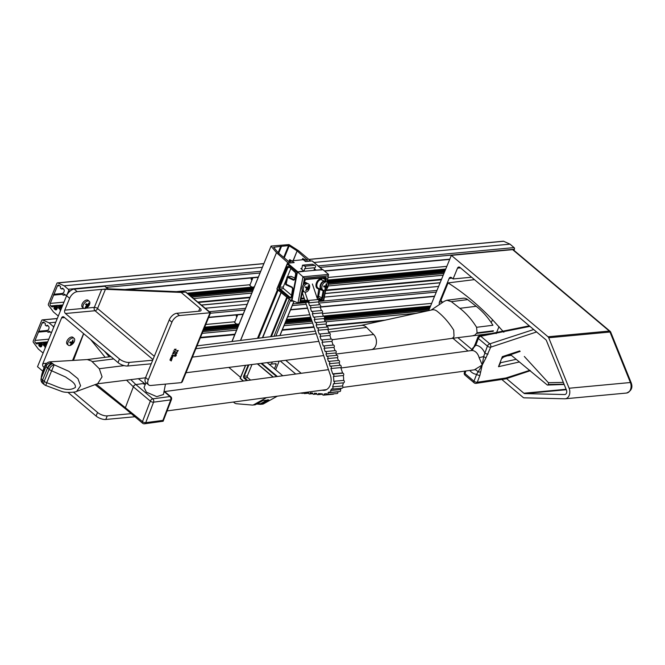 <?xml version="1.0" encoding="UTF-8"?>
<svg xmlns="http://www.w3.org/2000/svg" width="665" height="665" viewBox="0 0 665 665"><rect width="100%" height="100%" fill="white"/><g stroke="black" fill="none" stroke-linecap="round" stroke-linejoin="round"><path stroke-width="1" d="M278.71 253.174L281.536 246.283L273.623 247.289L278.203 252.75L280.921 246.141M278.136 252.683L280.73 246.358M283.714 257.388L288.535 245.626L281.536 246.283M288.535 245.626L289.209 245.826L284.279 257.845M293.115 260.638L297.114 250.896L289.209 245.826M297.114 250.896L293.257 260.63M307.471 260.09L297.213 250.971M307.621 259.732L306.183 260.215L302.683 258.494L302.151 259.791M302.725 259.741L302.683 258.494M302.949 259.192L302.932 259.724M304.869 261.004L303.082 259.358M304.911 260.896A1.172 0.482 22.3 0 0 306.465 261.445L310.439 260.73L298.519 250.688L289.009 244.587L271.071 246.075L232.068 341.494M240.489 340.447L276.49 252.667L271.129 246.258M276.49 252.667L240.605 340.43M288.336 263.141L276.565 252.742M288.485 262.783L293.199 262.683A1.172 0.482 22.3 0 0 293.539 262.509A1.172 0.482 22.3 0 0 293.265 261.985L290.04 259.741L289.566 259.716L289.865 260.497L290.954 261.561L288.61 261.511L278.203 252.75M240.539 377.354L228.885 367.396M289.865 260.497L289.333 261.786M452.873 338.269L468.01 351.012M502.058 379.682L523.156 397.446A2.436 1.754 -95.3 0 0 524.078 397.828L564.785 398.792A7.315 5.254 -95.3 0 0 565.233 398.776A7.315 5.254 -95.3 0 0 569.115 388.244L548.716 337.754A2.436 1.754 -95.3 0 0 548.043 336.781L451.352 255.36L428.684 310.622M566.289 389.723L524.801 393.597L564.652 394.545A3.059 2.195 -95.3 0 0 564.834 394.536A3.059 2.195 -95.3 0 0 566.455 390.131L546.489 340.713A2.436 1.754 84.7 0 0 545.815 339.732L459.897 267.388A2.436 1.754 84.7 0 0 458.825 267.022A2.436 1.754 84.7 0 0 457.512 268.145L453.081 278.951L451.535 277.654A2.436 1.754 -95.3 0 0 450.471 277.288A2.436 1.754 -95.3 0 0 449.149 278.411L439.457 302.068A2.436 1.754 -95.3 0 0 439.523 304.562M524.801 393.597A2.436 1.754 84.7 0 1 523.879 393.223L566.115 389.274M457.869 337.645L471.951 349.499M506.589 378.668L523.879 393.223M451.352 255.36L512.632 249.633L513.555 249.998L610.046 331.245A2.436 1.372 -49.9 0 0 609.315 331.054L512.632 249.633M453.081 278.951L471.576 277.222M565.233 398.776L626.505 393.048A7.315 5.254 -95.3 0 0 630.395 382.516A2.436 0.648 158 0 1 631.135 382.683L610.736 332.192A2.436 0.648 158 0 0 609.996 332.026L548.716 337.754M171.146 360.613L171.711 359.64L171.254 360.962L169.908 359.989L171.213 360.663L171.537 359.657M171.462 359.158L171.861 358.061L172.21 358.726L171.454 359.399L170.78 358.56L170.215 359.541L170.73 358.086L171.096 358.817M171.454 359.399L170.764 358.601M171.711 357.878L171.055 357.196L171.645 357.828L171.055 357.196L172.218 356.423L172.892 357.08L171.711 357.878L171.113 357.246L172.285 356.482L172.892 357.08M174.521 356.374L174.529 355.509L175.884 354.312L176.308 355.343L175.585 356.274L176.142 355.343L175.801 354.503L174.521 356.374L174.471 355.459L175.111 354.578L176.233 354.387M175.585 356.274L176.084 355.293L175.735 354.453M175.859 352.384L177.231 352.999L175.136 354.129L175.884 353.581L175.942 352.184L177.231 352.999M175.136 354.129L176.208 352.6M148.652 384.894L145.959 382.633A7.315 4.115 -49.9 0 1 145.61 377.512L148.295 379.773A7.315 4.115 130.1 0 0 148.652 384.894A7.315 4.115 130.1 0 0 150.83 385.476L181.395 382.616L210.074 312.691L185.535 292.026L108.096 288.826M179.508 315.551A7.315 4.115 130.1 0 0 171.919 322.193L169.226 319.923A7.315 4.115 -49.9 0 1 176.823 313.281L179.508 315.551L210.597 312.716L185.693 292.018L181.146 292.434L105.436 289.308L97.556 308.527L154.305 356.307M148.295 379.773L171.919 322.193M176.491 350.837L178.253 350.497L177.281 351.802L177.272 350.763L176.566 350.654L178.253 350.497M177.281 351.802L177.181 350.771M174.33 349.516L176.092 349.175L175.119 350.48L175.103 349.441L174.405 349.333L176.092 349.175M175.119 350.48L175.02 349.449M173.474 350.829L175.153 351.561M174.313 353.497L172.551 353.838L174.454 352.317L173.066 352.392L174.828 352.051L172.991 353.622L174.313 353.497L173.075 353.556M172.551 353.838L174.305 352.334M171.886 355.576L172.094 356.058L172.775 355.085L173.532 355.21L173.249 356.108L173.282 355.409M173.075 356.124L172.958 355.359L172.077 356.299L171.711 355.584L172.019 356.24L171.711 355.584L172.451 354.911L172.094 356.058M198.677 311.237L199.907 308.236L181.146 292.434M127.713 365.999A7.315 3.001 -157.7 0 1 118.021 362.583L119.492 358.992A7.315 3.001 22.3 0 0 129.185 362.408L127.713 365.999L151.229 363.805M44.081 367.429L43.541 366.972A2.436 1.754 84.7 0 1 42.843 363.622L61.612 317.853A2.436 1.754 84.7 0 1 62.926 316.723A2.436 1.754 84.7 0 1 63.998 317.097L118.021 362.583M97.564 412.458A7.315 3.001 22.3 0 0 107.248 415.883L105.777 419.474A7.315 3.001 -157.7 0 1 96.084 416.049L97.564 412.458L73.449 392.159M107.248 415.883L131.213 413.638M129.185 362.408L152.701 360.214M119.492 358.992L65.469 313.506A2.436 1.754 84.7 0 1 64.771 310.148L69.626 298.311L66.608 295.767L37.506 366.723L42.726 371.12M66.608 295.767A7.315 4.115 -49.9 0 1 74.206 289.125L104.771 286.266L108.304 288.826M74.206 289.125L77.223 291.669L107.788 288.818L104.771 286.266M105.777 419.474L134.904 416.747M67.971 392.375L96.084 416.049M199.907 308.236A4.871 1.995 -157.7 0 1 201.046 310.405A4.871 1.995 -157.7 0 1 199.616 311.154L176.823 313.281M86.134 308.153L94.33 307.388L101.712 289.383L105.436 289.308M169.226 319.923L145.61 377.512M77.223 291.669A7.315 4.115 130.1 0 0 69.626 298.311M181.395 382.616L182.293 381.801L210.597 312.716M178.004 350.696L177.447 350.746L177.356 351.619L178.004 350.696M177.289 351.112L177.356 351.619L177.921 350.704M177.231 351.053L177.297 351.569M176.898 353.04L176.4 352.733L176.1 353.464L176.898 353.04M176.142 353.356L176.823 352.999M175.801 354.503L176.084 355.293M175.843 349.374L175.277 349.433L175.194 350.297L175.843 349.374M175.128 349.79L175.194 350.297L175.751 349.383M175.061 349.74L175.128 350.247M173.199 352.259L174.887 352.101M171.944 355.625L172.16 356.108L172.775 355.085M172.833 355.135L173.59 355.268M172.077 356.299L171.778 355.634L172.509 354.96M172.21 356.664L171.395 357.654L172.709 357.105L172.144 356.615M171.287 357.238L171.72 357.637L172.651 357.055M171.221 357.188L171.329 357.604M171.163 358.876L171.986 358.684M172.21 358.726L171.786 358.244M170.215 359.541L170.789 358.136M170.107 359.873L171.213 360.663M301.893 268.411L300.813 268.519L304.113 271.295L296.947 272.185L287.338 264.088L276.981 289.076M322.284 269.815L316.141 270.173L314.329 268.652M291.918 260.846L303.307 259.683L305.501 261.536L312.076 260.921L322.367 269.591M297.887 271.877L287.588 263.207L287.338 264.088L287.588 263.207L294.154 262.592L291.96 260.747M291.395 295.177L283.631 288.635A1.222 0.873 84.7 0 1 283.282 286.956L286.773 278.452M287.479 276.723L290.755 268.743M294.703 277.978L291.22 276.416L287.721 276.74L293.672 279.4A1.222 0.873 -95.3 0 0 294.005 279.458L294.745 278.859A1.829 1.313 84.7 0 1 293.132 280.023L287.189 277.13M285.85 284.063L291.802 286.947A1.829 1.313 84.7 0 1 292.101 287.139A1.829 1.313 84.7 0 1 292.741 289.25L291.278 296.856A1.829 1.313 84.7 0 1 289.375 297.829L279.5 289.516A1.829 1.313 84.7 0 1 278.976 286.997L287.056 267.305A1.829 1.313 84.7 0 1 288.843 266.74L295.027 271.943A1.829 1.313 84.7 0 1 295.667 274.055L294.745 278.859M274.429 368.743L276.116 364.644A1.222 0.682 -49.9 0 0 276.058 363.788A1.222 0.682 -49.9 0 0 275.692 363.688L271.47 364.088L272.334 361.976L271.47 364.088L269.159 364.304M275.643 369.757L279.184 361.128M295.734 374.038L280.239 360.995M267.172 362.625L282.783 375.775M251.993 364.511L247.305 375.941A1.222 0.873 -95.3 0 0 247.654 377.612L250.58 380.081M243.348 381.045L240.314 378.294L243.54 381.02M303.772 271.004L297.463 271.918L304.487 278.095L303.14 285.127M326.931 282.118L328.518 274.404L322.791 269.549L305.06 271.212M309.067 302.093L298.336 303.099L291.985 300.381L297.463 271.918M314.121 269.791L315.185 270.264M303.024 276.607L297.937 303.041L299.857 302.193L309.034 301.328M318.892 300.405L323.498 299.982L323.265 300.671L325.409 290.048M327.222 282.293L328.518 274.404L303.24 276.765M304.961 292.126L307.837 300.58A1.222 0.873 84.7 0 1 308.602 302.833L318.46 301.91L319.416 304.711M317.695 299.657A1.222 0.873 84.7 0 1 318.46 301.91M304.977 268.635L314.836 267.712A1.222 0.873 84.7 0 0 314.711 265.285L304.853 266.208A1.222 0.873 84.7 0 1 304.653 268.585L304.238 270.838M308.602 302.833L309.574 305.692A1.222 0.873 84.7 0 1 310.339 307.945L320.197 307.022L321.403 310.555M319.433 304.769A1.222 0.873 84.7 0 1 320.197 307.022M310.339 307.945L311.561 311.536A1.222 0.873 84.7 0 1 312.326 313.789L322.184 312.866L323.331 316.241M321.419 310.622A1.222 0.873 84.7 0 1 322.184 312.866M312.326 313.789L313.489 317.222A1.222 0.873 84.7 0 1 314.254 319.474L324.113 318.552L325.185 321.694M323.348 316.299A1.222 0.873 84.7 0 1 324.113 318.552M314.254 319.474L315.343 322.675A1.222 0.873 84.7 0 1 316.108 324.927L325.966 324.005L326.997 327.022M325.202 321.752A1.222 0.873 84.7 0 1 325.966 324.005M316.108 324.927L317.155 328.011A1.222 0.873 84.7 0 1 317.92 330.256L327.779 329.341L329.059 333.115M327.014 327.089A1.222 0.873 84.7 0 1 327.779 329.341M317.92 330.256L319.217 334.096A1.222 0.873 84.7 0 1 319.981 336.349L329.848 335.426L331.079 339.042M329.084 333.173A1.222 0.873 84.7 0 1 329.848 335.426M319.981 336.349L321.237 340.031A1.222 0.873 84.7 0 1 322.001 342.276L331.86 341.353L333.115 345.052M331.095 339.108A1.222 0.873 84.7 0 1 331.86 341.353M322.001 342.276L323.273 346.033A1.222 0.873 84.7 0 1 324.038 348.285L333.905 347.363L335.019 350.654M333.14 345.11A1.222 0.873 84.7 0 1 333.905 347.363M324.038 348.285L325.177 351.635A1.222 0.873 84.7 0 1 325.941 353.888L335.808 352.965L336.615 355.343M335.044 350.713A1.222 0.873 84.7 0 1 335.808 352.965M325.941 353.888L326.773 356.324A1.222 0.873 84.7 0 1 327.537 358.576L337.396 357.654L338.36 360.48M336.631 355.401A1.222 0.873 84.7 0 1 337.396 357.654M327.537 358.576L328.518 361.461A1.222 0.873 84.7 0 1 329.283 363.713L339.142 362.791L339.99 365.293M338.377 360.538A1.222 0.873 84.7 0 1 339.142 362.791M329.283 363.713L330.148 366.274A1.222 0.873 84.7 0 1 330.912 368.526L340.779 367.604L342.591 372.94A14.622 10.499 -95.3 0 1 342.675 373.181M340.015 365.351A1.222 0.873 84.7 0 1 340.779 367.604M330.912 368.526L332.733 373.863A14.622 10.499 -95.3 0 1 332.824 374.146A1.222 0.873 84.7 0 1 333.414 376.473A14.622 10.499 -95.3 0 1 333.78 380.272A14.622 10.499 -95.3 0 1 333.755 381.328A1.222 0.873 84.7 0 1 333.481 383.705A14.622 10.499 -95.3 0 1 332.608 386.872A1.222 0.873 84.7 0 1 331.677 388.842A14.622 10.499 -95.3 0 1 330.563 390.488A1.222 0.873 84.7 0 1 329.2 391.901A14.622 10.499 -95.3 0 1 327.986 392.799A1.222 0.873 84.7 0 1 326.357 393.564A14.622 10.499 -95.3 0 1 324.595 393.938L326.424 393.771M342.683 373.223A1.222 0.873 84.7 0 1 343.281 375.55L333.414 376.473M333.755 381.328L343.614 380.405A1.222 0.873 84.7 0 1 343.63 382.816L333.764 383.738M332.608 386.872L342.467 385.949A1.222 0.873 84.7 0 1 342.151 388.177L332.284 389.1M327.986 392.799L337.845 391.876A1.222 0.873 84.7 0 1 337.163 393.522L327.296 394.436M330.563 390.488L340.422 389.565A1.222 0.873 84.7 0 1 339.882 391.527L330.023 392.45M324.595 393.938A14.622 10.499 -95.3 0 1 324.129 393.971A1.222 0.873 84.7 0 1 322.367 393.871L318.469 393.539A1.222 0.873 84.7 0 1 316.715 393.397L314.412 393.198A1.222 0.873 84.7 0 1 312.658 393.048L310.272 392.849A1.222 0.873 84.7 0 1 308.518 392.699L305.418 392.441A1.222 0.873 84.7 0 1 303.697 392.649M305.617 302.417L330.355 375.243A10.964 7.872 84.7 0 1 331.145 380.048A10.964 7.872 84.7 0 1 324.254 390.305A10.964 7.872 84.7 0 1 323.248 390.305L322.001 390.197M343.614 380.405A14.622 10.499 -95.3 0 0 343.639 379.349A14.622 10.499 -95.3 0 0 343.281 375.55M233.482 402.034A7.315 5.254 -95.3 0 0 236.632 403.746L252.235 405.068A4.871 3.5 -95.3 0 0 252.683 405.06A4.871 3.5 -95.3 0 0 253.714 404.744L266.549 397.612M253.714 404.744L255.693 404.553L262.949 400.521L268.86 399.973L261.603 404.004A4.871 3.5 84.7 0 1 260.572 404.328L262.55 404.137A4.871 3.5 -95.3 0 0 263.573 403.821L277.355 396.165M317.679 299.599L312.375 283.98M342.467 385.949A14.622 10.499 -95.3 0 0 343.331 382.849M340.422 389.565A14.622 10.499 -95.3 0 0 341.344 388.252M314.013 270.372L314.495 267.746M304.853 266.208L302.517 265.169L312.375 264.246L314.711 265.285M302.517 265.169L301.727 269.283M302.317 292.716L304.944 300.439M302.675 392.782A1.222 0.873 84.7 0 1 301.295 392.965M333.805 393.83A1.222 0.873 84.7 0 1 333.223 394.237L323.365 395.16M252.683 405.06L254.662 404.877A4.871 3.5 -95.3 0 0 255.693 404.553L262.949 400.554L262.791 400.139M267.854 399.665L268.602 400.022L262.949 400.554M251.802 287.18L250.24 285.859A9.135 5.137 -49.9 0 1 249.791 285.393L251.902 287.164M252.908 277.804L249.791 285.393M236.615 324.196L235.053 322.882A9.135 5.137 -49.9 0 1 234.612 322.417L236.715 324.188M237.721 314.828L234.612 322.417M85.103 307.463L88.487 306.149L88.013 305.601L89.168 303.29L88.827 302.932L87.822 304.653L86.192 303.772L85.602 304.429L86.683 305.484L85.103 307.463M89.401 301.42A4.48 2.519 -49.9 0 1 89.783 303.631C89.301 305.609 88.004 307.155 85.876 308.269A4.48 2.519 -49.9 0 1 83.516 308.178A4.48 2.519 -49.9 0 1 83.416 308.078A4.48 2.519 -49.9 0 1 84.563 303.024A4.48 2.519 -49.9 0 1 89.293 301.32A4.48 2.519 -49.9 0 1 89.401 301.42M82.477 307.297A4.48 2.519 -49.9 0 1 82.36 307.205A4.48 2.519 -49.9 0 1 82.252 307.105A4.48 2.519 -49.9 0 1 83.408 302.051A4.48 2.519 -49.9 0 1 88.137 300.347A4.48 2.519 -49.9 0 1 88.246 300.447M87.431 306.257L86.658 305.601M88.487 306.149L86.774 304.703L86.359 305.16M88.013 305.601L86.774 304.703M87.273 304.828L86.118 303.863M73.034 339.84L71.712 342.192L70.091 341.935L69.742 342.675L71.487 343.373L70.407 344.778L73.632 342.675L73.981 341.935L72.975 342.192L72.842 341.744L73.034 339.84M69.443 345.567A4.48 2.519 -49.9 0 1 68.337 345.202A4.48 2.519 -49.9 0 1 68.711 340.937A4.48 2.519 -49.9 0 1 73.009 337.97A4.48 2.519 -49.9 0 1 74.114 338.335A4.48 2.519 -49.9 0 1 74.596 340.646C74.123 342.625 72.817 344.171 70.698 345.285A4.48 2.519 -49.9 0 1 69.443 345.567M68.337 345.202L67.182 344.229A4.48 2.519 -49.9 0 1 67.556 339.965A4.48 2.519 -49.9 0 1 71.853 336.997A4.48 2.519 -49.9 0 1 72.959 337.363L74.114 338.335M71.363 342.932L70.207 341.96M72.078 343.373L70.465 342.018M72.626 342.932L71.729 342.176M73.632 342.675L73.05 342.184M72.975 342.192L72.302 341.627M72.842 341.744L72.394 341.369M57.556 315.418A1.172 0.84 -95.3 0 0 58.695 315.052L60.357 311.004L60.025 309.391L58.819 308.385A0.582 0.424 84.7 0 1 58.653 307.579L58.711 306.216L57.78 305.426A0.582 0.424 -95.3 0 0 57.207 305.609L57.148 305.734A0.582 0.424 -95.3 0 0 57.315 306.54L57.414 306.623A0.582 0.424 84.7 0 1 57.581 307.421L56.916 309.042A1.829 1.313 84.7 0 1 55.927 309.898A1.829 1.313 84.7 0 1 55.12 309.616L54.206 308.851A0.582 0.424 84.7 0 1 54.04 308.045L54.139 307.795A0.582 0.424 -95.3 0 0 53.973 306.989L53.175 306.316A0.582 0.424 -95.3 0 0 52.602 306.499L52.502 306.748A0.582 0.424 84.7 0 1 51.928 306.922L50.756 305.942A1.829 1.313 84.7 0 1 50.232 303.415L57.398 285.942A1.829 1.313 84.7 0 1 58.387 285.094A1.829 1.313 84.7 0 1 59.185 285.376L60.357 286.357A0.582 0.424 84.7 0 1 60.532 287.164L60.424 287.413A0.582 0.424 -95.3 0 0 60.598 288.219L61.396 288.893A0.582 0.424 -95.3 0 0 61.97 288.71L62.069 288.46A0.582 0.424 84.7 0 1 62.643 288.278L63.557 289.051A1.829 1.313 84.7 0 1 64.081 291.569L63.416 293.19A0.582 0.424 84.7 0 1 62.843 293.373L62.751 293.298A0.582 0.424 -95.3 0 0 62.178 293.481L62.128 293.614A0.582 0.424 -95.3 0 0 62.294 294.42L63.225 295.202L64.031 294.462A0.582 0.424 84.7 0 1 64.605 294.279L65.802 295.293L66.949 294.928L68.611 290.879A1.172 0.84 -95.3 0 0 68.279 289.275L64.181 285.825L57.83 282.933A1.172 0.84 -95.3 0 0 56.874 283.415L48.429 303.996A1.172 0.84 -95.3 0 0 48.603 305.426L53.458 311.968L57.556 315.418M513.962 250.339L514.419 249.217A1.172 0.84 -95.3 0 0 514.087 247.604L509.997 244.155L503.646 241.262A1.172 0.84 -95.3 0 0 503.314 241.204L308.843 259.383M509.997 244.155L314.038 262.476M262.367 267.305L64.181 285.825M449.798 259.151L324.362 270.871M258.369 277.039L124.929 289.508M449.69 259.416L324.636 271.104M258.261 277.305L126.84 289.591M66.866 295.194L65.802 295.293M65.311 294.886L63.798 295.027M65.453 294.994L63.225 295.202M62.178 293.489L53.99 294.254M62.086 293.731L53.624 294.529M62.194 294.312L53.641 295.11M445.309 270.081L327.446 281.096M253.889 287.97L188.478 294.088M62.468 305.858L58.711 306.216M444.96 270.929L327.288 281.935M253.54 288.826L189.359 294.819M62.119 306.715L58.886 307.014M443.904 273.515L328.236 284.329M252.476 291.411L192.01 297.056M61.055 309.3L60.025 309.391M443.206 275.227L328.136 285.975M251.777 293.115L193.764 298.535M42.369 352.433A1.172 0.84 -95.3 0 0 43.516 352.068L45.178 348.028L44.838 346.415L43.641 345.401A0.582 0.424 84.7 0 1 43.466 344.595L43.533 343.231L42.593 342.442A0.582 0.424 -95.3 0 0 42.02 342.625L41.97 342.758A0.582 0.424 -95.3 0 0 42.136 343.564L42.227 343.639A0.582 0.424 84.7 0 1 42.394 344.445L41.729 346.066A1.829 1.313 84.7 0 1 40.74 346.914A1.829 1.313 84.7 0 1 39.942 346.631L39.027 345.867A0.582 0.424 84.7 0 1 38.861 345.06L38.961 344.811A0.582 0.424 -95.3 0 0 38.794 344.013L37.988 343.331A0.582 0.424 -95.3 0 0 37.415 343.514L37.315 343.763A0.582 0.424 84.7 0 1 36.741 343.946L35.569 342.957A1.829 1.313 84.7 0 1 35.045 340.438L42.211 322.966A1.829 1.313 84.7 0 1 43.2 322.118A1.829 1.313 84.7 0 1 44.006 322.392L45.178 323.381A0.582 0.424 84.7 0 1 45.345 324.188L45.245 324.429A0.582 0.424 -95.3 0 0 45.411 325.235L46.218 325.908A0.582 0.424 -95.3 0 0 46.783 325.725L46.891 325.484A0.582 0.424 84.7 0 1 47.456 325.301L48.37 326.066A1.829 1.313 84.7 0 1 48.894 328.593L48.229 330.214A0.582 0.424 84.7 0 1 47.664 330.397L47.564 330.314A0.582 0.424 -95.3 0 0 46.999 330.497L46.941 330.63A0.582 0.424 -95.3 0 0 47.107 331.436L48.046 332.226L48.844 331.486A0.582 0.424 84.7 0 1 49.418 331.303L50.623 332.317L51.77 331.951L53.424 327.903A1.172 0.84 -95.3 0 0 53.092 326.291L49.002 322.841L42.651 319.948A1.172 0.84 -95.3 0 0 41.687 320.43L33.25 341.012A1.172 0.84 -95.3 0 0 33.425 342.45L38.279 348.984L42.369 352.433M438.609 286.432L324.37 297.105M247.181 304.321L205.286 308.236M55.76 322.209L49.002 322.841M434.611 296.166L320.405 306.839M307.529 308.045L290.63 309.624M243.191 314.063L208.76 317.28M434.503 296.432L320.231 307.114M307.612 308.294L290.522 309.89M243.074 314.329L208.644 317.546M51.662 332.217L50.623 332.317M50.133 331.901L48.62 332.043M50.274 332.018L48.046 332.226M46.991 330.505L38.803 331.27M46.907 330.754L38.445 331.544M47.016 331.328L38.454 332.126M430.13 307.097L324.528 316.972M310.987 318.236L286.141 320.555M238.702 324.994L204.271 328.211M47.282 342.882L43.533 343.231M429.781 307.953L324.587 317.787M311.262 319.025L285.792 321.411M238.353 325.842L203.922 329.059M46.932 343.738L43.699 344.038M428.717 310.538L324.695 320.256M312.076 321.436L284.736 323.996M237.297 328.427L202.867 331.644M45.877 346.315L44.838 346.415M416.573 313.315L325.916 321.785M312.617 323.032L284.038 325.7M236.599 330.131L202.16 333.348M305.759 290.771L307.272 289.391L308.494 289.765L308.917 289.001L308.219 288.377L308.834 285.875L308.377 285.534L307.754 287.38L307.23 287.637L305.858 286.715L305.426 287.471L306.798 288.394L305.759 290.771M308.668 284.038A4.48 2.893 -65.9 0 1 309.624 287.347A4.48 2.893 -65.9 0 1 308.144 290.655A4.48 2.893 -65.9 0 1 304.645 292.018A4.48 2.893 -65.9 0 1 304.279 291.802A4.48 2.893 -65.9 0 1 303.972 286.449A4.48 2.893 -65.9 0 1 308.302 283.83A4.48 2.893 -65.9 0 1 308.668 284.038M304.645 292.018L303.365 291.445A4.48 2.893 -65.9 0 1 303.007 291.237A4.48 2.893 -65.9 0 1 302.7 285.875A4.48 2.893 -65.9 0 1 307.031 283.257L308.302 283.83M307.795 289.142L306.806 288.701M308.917 289.001L307.031 288.161L306.806 288.56M308.219 288.377L306 287.388L307.031 288.161M308.211 287.729L307.604 287.455M308.834 285.875L308.352 285.659M307.23 287.637L305.725 286.964M307.272 289.391L306.74 289.159M324.969 289.275L326.598 287.122L327.571 287.089L327.812 286.258L326.64 285.767L326.831 283.756L326.249 283.706L325.576 286.183L323.93 285.908L323.689 286.74L325.534 287.538L324.969 289.275M326.266 281.935A4.48 2.893 -65.9 0 1 326.881 282.093A4.48 2.893 -65.9 0 1 328.202 285.618A4.48 2.893 -65.9 0 1 326.723 288.918A4.48 2.893 -65.9 0 1 323.83 290.439A4.48 2.893 -65.9 0 1 323.215 290.281A4.48 2.893 -65.9 0 1 322.226 285.46A4.48 2.893 -65.9 0 1 326.266 281.935M323.215 290.281L321.943 289.707A4.48 2.893 -65.9 0 1 320.946 284.886A4.48 2.893 -65.9 0 1 324.986 281.362A4.48 2.893 -65.9 0 1 325.601 281.519L326.881 282.093M327.571 287.089L325.684 286.249L324.055 286.44M326.598 287.122L324.37 286.125M326.839 286.291L325.892 285.875M326.64 285.767L326.099 285.526M325.335 287.014L323.822 286.332M325.252 289.3L324.778 289.092M326.116 287.588L325.443 287.288M146.042 382.699L144.031 387.446L146.391 392.167L156.774 396.639L163.465 394.511L165.477 384.104M342.866 387.412L473.945 369.89A9.751 6.858 -97.6 0 0 474.428 369.807L482.241 364.977L479.099 357.579A4.871 0.632 165 0 0 483.671 356.523L487.403 346.108L478.351 338.485L475.766 345.243L471.036 350.638M145.303 384.403A4.871 2.12 -159.1 0 1 142.884 383.614L135.851 384.553L152.809 398.834L169.982 396.54L163.989 391.494M482.241 364.977L479.897 375.376A2.436 1.056 -159.1 0 1 476.614 374.312L482.241 364.977L483.671 356.523L485.907 357.953L482.266 364.952A2.436 0.815 -154 0 1 482.25 364.952A2.436 1.28 -164.7 0 1 482.241 364.977M73.458 360.413L83.69 333.672M96.259 384.146L142.468 421.61L150.307 401.111L133.349 386.831L126.533 380.156M105.186 357.321L90.631 339.524M145.419 384.146L138.345 378.684M479.897 375.376L477.271 382.25L505.965 377.978L529.905 370.28M519.481 361.943L498.492 366.698L502.341 356.64L519.731 350.904M536.58 331.96L490.687 347.172L485.907 357.953M529.307 325.833L479.798 335.833A2.436 1.496 83.7 0 1 480.753 336.224L489.806 343.847L533.687 329.524M511.335 355.318L507.752 355.8M500.429 362.757L516.19 359.324M130.806 379.624L135.851 384.553A2.436 1.372 -49.9 0 0 133.349 386.831L125.51 407.329A2.436 1.372 -49.9 0 0 125.66 408.967L142.618 423.248A2.436 2.436 0 0 0 144.505 423.796L163.141 421.236L171.47 399.457A2.436 1.056 -159.1 0 1 170.739 399.881L153.565 402.175L145.726 422.674L162.9 420.38L170.739 399.881A2.436 1.712 -97.6 0 0 169.982 396.54A2.436 1.372 130.1 0 1 170.764 396.722L164.072 391.078M162.293 420.903L162.9 420.38M471.227 350.588A4.871 3.458 76.6 0 0 473.372 348.036L475.209 344.138A2.436 1.056 20.9 0 0 475.766 345.243A14.622 10.283 82.4 0 1 484.777 352.982A2.436 1.056 -159.1 0 0 488.06 354.046M474.428 369.807A4.871 3.458 -103.4 0 1 477.836 371.785A2.436 1.663 -178.5 0 0 480.662 371.677M465.924 370.962L464.935 373.564L473.987 381.186A2.436 1.056 -159.1 0 0 477.246 382.25A2.436 1.056 -159.1 0 1 477.246 382.25A2.436 1.796 85.3 0 1 475.899 383.381L505.674 378.884L530.387 370.679M489.806 343.847A2.436 1.671 78 0 1 490.687 347.172A2.436 1.056 -159.1 0 1 490.662 347.18A2.436 1.056 -159.1 0 1 487.403 346.108A2.436 1.372 -49.9 0 1 489.806 343.847M500.388 362.874A2.436 1.372 -49.9 0 0 500.562 362.866L498.492 366.698L502.341 356.64L503.122 356.648M126.441 409.15L125.303 408.31M104.363 351.078L109.284 356.806M142.884 383.614L145.485 384.204M125.411 407.246A2.436 1.438 126.1 0 0 125.668 408.975L94.987 384.561M133.249 386.739A2.436 1.297 -46.1 0 1 135.851 384.553M99.293 368.718L91.537 361.037L87.281 359.557L50.058 361.818L54.222 364.811L68.886 371.328L77.913 378.676L80.59 385.783L76.65 391.411L97.697 383.672L102.069 376.847L99.293 368.718L124.156 365.617M336.166 354.021L371.186 349.649A8.529 6.293 -97.1 0 0 371.253 349.64A8.529 6.293 -97.1 0 0 376.324 343.556A8.529 6.293 -97.1 0 0 373.655 334.503L366.556 327.413A9.751 7.19 -97.1 0 0 365.9 326.823A9.751 7.19 -97.1 0 0 361.319 325.376L327.853 329.549M431.153 310.073L444.436 301.195L446.863 300.248L451.344 301.652L459.864 308.319C466.232 313.306 471.809 319.641 476.589 327.296L477.088 332.824L474.278 335.601L451.41 338.452A4.871 3.591 -97.1 0 0 451.444 338.443A4.871 3.591 -97.1 0 0 454.012 336.199L453.73 330.148A76.467 56.4 -97.1 0 0 450.928 325.941A76.467 56.4 -97.1 0 0 436.996 311.17A9.751 7.19 -97.1 0 0 432.017 309.882L360.862 325.459M476.589 327.296L492.923 325.26A76.467 56.4 -97.1 0 0 476.19 306.282L467.67 299.616A9.551 7.049 -97.1 0 0 463.197 298.211L446.913 300.239M451.344 301.652L467.67 299.616M49.127 369.341L47.498 368.036L42.585 380.014L44.206 381.328L49.127 369.341A4.871 1.995 22.3 0 0 51.629 370.779L46.708 382.774C55.794 385.492 66.916 393.057 75.386 387.421C75.968 382.691 69.135 379.856 65.694 377.03L51.629 370.779L54.222 364.811A4.871 2.61 129.2 0 0 49.127 369.341M40.989 379.241A4.871 4.871 0 0 0 42.51 383.156A4.871 2.461 133.3 0 1 42.585 380.014A4.871 1.995 -157.7 0 1 41.28 378.069L46.193 366.091A4.871 1.995 22.3 0 0 47.498 368.036A4.871 2.76 124.3 0 1 52.336 363.323A4.871 4.539 177 0 0 46.193 366.091C46.567 360.654 41.114 373.938 41.28 378.069A4.871 4.214 -175.7 0 0 40.989 379.241L44.896 365.725C46.134 363.339 47.847 362.034 50.058 361.818M42.901 380.289A4.871 2.602 129.3 0 0 43.084 383.655L44.43 384.736A4.871 2.627 128.6 0 1 44.206 381.328A4.871 1.995 -157.7 0 0 46.708 382.774L45.744 385.476L61.729 391.427C65.245 393.023 75.926 392.317 76.65 391.411M503.846 332.217L492.491 319.699C478.609 305.168 463.804 292.908 448.085 282.908L474.428 279.624M564.169 384.47L547.353 385.06L510.745 354.827M485.076 335.21L483.846 334.404M442.674 302.409L440.92 300.389L448.085 282.908M547.353 385.06L548.542 384.669L548.376 382.699L524.328 356.473M548.376 382.699L563.33 382.392M548.542 384.669L563.238 384.195L548.617 384.486M564.045 384.154L563.238 384.195M229.583 367.313L229.334 367.911M257.505 338.327L277.48 289.599M278.145 290.156L258.436 338.211M262.426 337.712L280.954 292.525M287.288 297.862L271.403 336.59M274.005 336.266L289.117 299.4M279.865 335.534L293.93 301.245M290.439 300.514L275.875 336.033M229.25 367.836L229.467 367.321M289.574 259.782L288.81 261.636M271.195 336.615L287.139 297.737M302.691 258.552L302.184 259.791M286.756 297.413L270.647 336.681M569.115 388.244L630.395 382.516L609.996 332.026A2.436 1.754 84.7 0 0 609.315 331.054L548.043 336.781M460.471 267.87L457.512 268.145M449.149 278.411L452.109 278.136M439.457 302.068L442.15 301.81M44.322 366.905L43.541 366.972M152.975 359.541L95.028 310.738L65.469 313.506M64.771 310.148L83.807 308.369M42.843 363.622L46.725 363.256M72.552 360.472L83.582 333.581M64.572 317.579L61.612 317.853M94.33 307.388A2.436 1.754 -95.3 0 0 95.028 310.738A2.436 1.372 -49.9 0 0 97.556 308.527A2.436 0.998 22.3 0 0 94.33 307.388M291.802 286.947L292.076 287.488M291.046 276.391L287.554 276.715A0.607 0.441 -95.3 0 1 287.721 276.74L286.025 284.803L291.869 287.38M296.947 272.185L291.561 300.198A0.607 0.441 84.7 0 1 290.929 300.522L277.155 288.926M283.631 288.635L280.14 288.967L290.007 297.272A1.222 0.873 -95.3 0 0 290.538 297.463L291.278 296.632M283.282 286.956L279.79 287.288A1.222 0.873 -95.3 0 0 280.14 288.967L279.5 289.516M289.233 267.463L287.862 267.596L279.79 287.288L278.976 286.997M288.81 267.064A1.222 0.873 -95.3 0 0 287.862 267.596L287.056 267.305M294.238 279.35L293.132 280.023M290.913 297.188L289.375 297.829M294.745 278.627L295.667 274.055M295.667 273.822L295.027 271.943M295.235 272.417L288.843 266.74M289.059 267.214L288.519 267.031M291.278 296.856L292.567 289.1L292.135 287.563L286.025 284.803A0.607 0.607 0 0 1 285.676 284.138L287.014 277.205A0.607 0.607 0 0 1 287.554 276.715A0.607 0.441 -95.3 0 0 287.222 276.997M293.415 301.021L291.669 301.178A1.222 0.873 -95.3 0 1 291.137 300.996L290.929 300.522M291.561 300.198L292.001 300.322M287.363 263.415L276.848 289.059L291.669 301.178A1.222 0.873 -95.3 0 0 292.359 300.547M276.116 364.644L275.052 363.755M301.145 373.314L285.701 360.314M261.711 363.306L277.38 376.498M276.665 376.59L260.988 363.389M245.643 365.309L240.314 378.294M246.89 380.571L244.146 378.26A1.613 1.155 84.7 0 1 243.681 376.049L248.22 364.985M257.613 363.813L273.315 377.038M240.231 378.327L245.568 365.318M273.124 377.063L257.413 363.838M247.654 377.612L244.545 377.903L247.604 380.471M247.305 375.941L244.196 376.224A1.222 0.873 -95.3 0 0 244.545 377.903L244.146 378.26M248.843 364.91L244.196 376.224L243.681 376.049M316.723 296.798L317.745 296.174L318.793 288.726A5.212 3.367 -65.9 0 1 318.743 288.735A5.212 3.367 -65.9 0 1 316.075 284.13A5.212 3.367 -65.9 0 1 320.646 278.851A5.212 3.367 -65.9 0 1 320.696 278.843L322.043 278.427A1.172 0.756 -65.9 0 1 321.004 279.608A4.605 2.968 114.1 0 0 320.954 279.616A4.605 2.968 114.1 0 0 317.122 283.514A4.605 2.968 114.1 0 0 318.236 288.186L321.469 289.632A4.605 2.968 -65.9 0 1 320.347 284.961A4.605 2.968 -65.9 0 1 324.188 281.062A4.605 2.968 -65.9 0 1 324.237 281.054A1.172 0.756 114.1 0 0 325.268 279.874L325.484 278.735A1.172 0.756 114.1 0 0 325.102 277.721M305.26 283.29L304.944 282.949A4.605 2.968 -65.9 0 1 305.609 282.8A4.605 2.968 -65.9 0 1 306.656 282.957L307.28 283.373M308.818 300.871L301.669 301.544A1.779 1.147 -65.9 0 1 300.763 299.973L302.126 292.908A1.779 1.147 -65.9 0 1 303.124 291.312M322.134 289.799A4.605 2.968 -65.9 0 1 321.469 289.632L322.675 289.824M304.354 282.683L304.944 282.949A1.172 0.756 114.1 0 1 304.512 282.941L304.429 280.929A1.779 1.147 -65.9 0 1 305.983 279.134L325.426 277.313A1.779 1.147 -65.9 0 1 326.332 278.884L326.116 280.023A1.779 1.147 -65.9 0 1 325.351 281.428M320.696 278.843L320.705 278.843A0.607 0.441 -94.2 0 0 321.004 279.608L324.237 281.054A1.172 0.756 114.1 0 0 324.246 281.054A0.607 0.441 85.8 0 1 324.503 281.378M322.118 278.003L326.116 280.023M328.128 275.884L304.487 278.095M302.193 290.048L299.857 302.193M304.595 283.639A1.779 1.147 -65.9 0 1 304.188 282.184M324.046 290.447A1.779 1.147 -65.9 0 1 324.013 290.971L322.675 297.92A1.779 1.147 -65.9 0 1 321.112 299.724L318.685 299.957M323.556 277.87L326.332 278.884M319.948 288.951A1.172 0.756 -65.9 0 1 319.932 289.375L323.165 290.821A1.172 0.756 114.1 0 0 323.157 290.256M319.084 289.225L319.932 289.375L318.593 296.332L321.827 297.77L323.165 290.821L324.013 290.971M317.745 296.174L318.593 296.332A1.172 0.756 -65.9 0 1 317.571 297.513L320.804 298.959A1.172 0.756 114.1 0 0 321.827 297.77L322.675 297.92M317.255 296.748A0.607 0.441 -95.3 0 0 317.571 297.513L316.989 297.571M304.371 298.743L301.095 299.05M300.979 300.605L307.704 300.181M317.562 299.258L320.804 298.959A0.607 0.441 -95.3 0 1 321.112 299.724M300.763 299.973L301.095 300.738A1.172 0.756 114.1 0 0 301.353 300.771A0.607 0.441 -95.3 0 1 301.669 301.544M301.253 298.244L304.104 297.978M324.894 277.704A0.607 0.441 -95.3 0 0 325.426 277.313M303.531 291.519A0.607 0.457 101.3 0 1 303.381 291.519L302.292 292.833L300.804 299.765M305.443 279.516A0.607 0.441 -95.3 0 0 305.983 279.134M303.381 291.519A0.607 0.457 101.3 0 1 303.348 291.511L304.096 291.561M304.229 281.977L305.617 279.549L325.152 277.746M323.248 390.305L325.252 390.122M260.023 404.32L256.673 404.037M257.505 403.572L259.699 403.763A4.264 3.059 -95.3 0 0 260.996 403.472L261.603 404.004L263.573 403.821M259.699 403.763A0.607 0.424 94.8 0 0 260.073 404.328L260.572 404.328A4.871 3.5 84.7 0 1 260.123 404.328A0.607 0.424 94.8 0 1 260.073 404.328L256.665 404.037M332.733 373.863L342.591 372.94M260.996 403.472L266.931 400.18M254.662 404.877L255.884 404.445M441.543 279.267L325.717 290.098M250.115 297.164L197.929 302.043M503.646 241.262L308.934 259.458M263.855 263.673L57.83 282.933M514.087 247.604L318.136 265.917M260.73 271.287L68.279 289.275M514.419 249.217L319.89 267.397M260.032 272.991L106.533 287.338M70.581 290.696L68.611 290.879M64.738 294.396L64.031 294.462M63.391 293.24L62.751 293.298M63.333 293.332L62.843 293.373M62.776 288.394L62.069 288.46M63.034 288.61L61.97 288.71M59.617 285.734L57.398 285.942M446.838 266.349L328.153 277.438M250.065 284.736L176.308 291.636M63.998 302.134L50.232 303.415M445.75 269.026L327.646 280.056M251.769 287.155L187.389 293.165L254.313 286.939M57.523 305.335L50.756 305.942M52.419 306.881L51.928 306.922M57.099 305.95L53.175 306.316M57.456 306.665L53.973 306.989M57.556 307.479L54.139 307.795M57.456 307.72L54.04 308.045M57.107 308.577L54.206 308.851M56.666 309.474L55.12 309.616M445.683 269.167L327.621 280.206M254.263 287.056L187.538 293.298M62.843 304.952L57.78 305.426M444.735 271.495L327.421 282.459M253.307 289.383L189.932 295.31M61.887 307.272L58.653 307.579M444.386 272.342L327.953 283.232M252.958 290.239L190.805 296.05M61.537 308.128L58.819 308.385M385.642 320.098L326.515 325.617M313.897 326.798L282.376 329.749M234.936 334.179L200.506 337.396M440.097 282.8L325.052 293.556M248.668 300.696L201.553 305.094M57.248 318.585L42.651 319.948M436.971 290.414L318.843 301.453M305.709 302.683L292.991 303.872M245.551 308.302L209.375 311.685M54.131 326.199L53.092 326.291M436.273 292.118L318.868 303.09M306.249 304.271L292.284 305.576M244.845 310.015L210.414 313.232M49.559 331.419L48.844 331.486M48.213 330.256L47.564 330.314M48.154 330.347L47.664 330.397M47.597 325.418L46.891 325.484M47.847 325.634L46.783 325.725M44.439 322.758L42.211 322.966M431.66 303.365L322.425 313.581M309.807 314.753L287.671 316.823M234.878 321.76L205.801 324.478M48.811 339.15L35.045 340.438M430.563 306.041L323.273 316.066L430.554 306.066M310.655 317.247L286.582 319.499M236.59 324.171L204.704 327.147M47.722 341.827L35.569 342.957M37.24 343.896L36.741 343.946M41.92 342.965L37.988 343.331M42.277 343.68L38.794 344.013M42.377 344.495L38.961 344.811M42.277 344.744L38.861 345.06M41.92 345.592L39.027 345.867M41.479 346.49L39.942 346.631M430.504 306.191L323.315 316.207M310.705 317.388L286.515 319.641M239.076 324.079L204.645 327.296M47.656 341.968L42.593 342.442M429.548 308.51L324.345 318.344M311.436 319.549L285.568 321.968M238.128 326.407L203.69 329.624M46.708 344.295L43.466 344.595M429.199 309.366L324.321 319.167M311.71 320.347L285.219 322.824M237.779 327.255L203.34 330.472M46.359 345.143L43.641 345.401M464.893 371.103L464.378 372.466A2.436 1.056 20.9 0 0 464.935 373.564A2.436 1.372 130.1 0 0 465.084 375.201L474.137 382.824A2.436 1.372 -49.9 0 1 473.987 381.186L476.614 374.312A14.622 10.283 82.4 0 1 471.385 372.068A14.622 10.283 82.4 0 1 469.781 370.447M479.099 357.579A9.751 6.858 -97.6 0 0 471.36 350.563L340.912 368.003M529.938 326.374L480.753 336.224A2.436 1.372 130.1 0 0 478.351 338.485A2.436 1.056 -159.1 0 1 477.786 337.388L475.209 344.138M142.618 423.248A2.436 1.372 -49.9 0 1 142.468 421.61A2.436 1.056 20.9 0 0 145.726 422.674A2.436 1.712 -97.6 0 1 144.505 423.796M153.565 402.175A2.436 1.056 -159.1 0 1 150.307 401.111A2.436 1.372 -49.9 0 1 152.809 398.834A2.436 1.712 82.4 0 1 153.565 402.175M473.222 335.517L475.284 335.26M476.871 333.348L493.206 331.311M477.088 332.824L493.422 330.788M459.864 308.319L476.19 306.282M92.194 361.627L113.707 358.942M195.867 348.701L316.241 333.689M328.726 332.134L366.556 327.413M192.418 357.105L318.843 341.344M332.234 339.674L373.655 334.503M52.884 363.73A4.871 2.627 128.5 0 0 47.83 368.285M496.157 333.597L499.024 326.615M486.19 335.069L486.605 334.063M491.269 322.7L492.491 319.699M289.566 259.716L288.785 261.628M281.154 292.7L262.708 337.679M286.731 297.388L270.613 336.69M271.071 246.075L231.927 341.511M294.038 301.303L280.007 335.517M631.135 382.683C632.98 387.52 631.434 390.978 626.505 393.048M610.736 332.192A2.436 2.436 0 0 0 610.046 331.245M185.693 292.018L107.946 288.81M322.483 269.583L312.309 261.012M301.212 373.306L285.767 360.305M243.282 381.053L240.115 378.393L245.468 365.326M273.057 377.072L257.347 363.846M304.387 281.943L306.656 282.957M323.539 300.738L318.926 301.17M323.697 300.597L325.767 289.815M308.103 300.489L317.961 299.566M309.84 305.601L319.699 304.686M311.827 311.453L321.685 310.53M313.755 317.13L323.622 316.207M315.609 322.591L325.468 321.669M317.421 327.92L327.28 326.997M319.491 334.005L329.35 333.09M321.503 339.94L331.37 339.017M323.547 345.95L333.406 345.027M325.451 351.552L335.31 350.63M327.039 356.232L336.897 355.31M328.784 361.378L338.651 360.455M330.422 366.182L340.281 365.268M333.04 374.079L342.899 373.156M299.94 393.181L301.353 393.048M302.01 393.356L303.922 393.173M304.653 393.58L308.593 393.206M309.508 393.988L312.783 393.68M313.647 394.337L316.839 394.037M317.704 394.678L322.409 394.245M288.494 261.412L286.856 260.032M285.875 259.2L284.238 257.829M283.248 256.998L281.619 255.618M280.63 254.786L278.992 253.415M252.318 279.25L252.683 278.253M251.187 277.97L251.22 279.425L251.919 280.223M252.226 279.458L252.06 277.887M237.131 316.266L237.505 315.276M236.009 314.986L236.732 317.247M237.048 316.482L236.873 314.902M82.36 307.205L83.516 308.178M88.137 300.347L89.293 301.32M441.336 279.774L325.617 290.588M249.915 297.662L198.444 302.475M58.495 315.551L58.063 315.592M263.889 263.581L57.506 282.874M63.449 293.124L62.493 293.207M63.291 288.826L61.654 288.984M57.123 305.834L52.917 306.224M445.733 269.051L327.637 280.09M381.743 320.946L326.673 326.091M314.063 327.271L282.168 330.247M234.728 334.686L200.298 337.903M43.308 352.575L42.884 352.616M440.13 282.708L325.069 293.465M248.71 300.605L201.462 305.019M57.29 318.493L42.319 319.89M48.262 330.139L47.315 330.231M48.113 325.85L46.467 326M41.937 342.849L37.73 343.248M310.663 317.272L286.565 319.524M239.126 323.963L204.695 327.18M47.705 341.852L42.336 342.35M309.624 287.347L308.144 290.655M328.202 285.618L326.723 288.918M328.46 369.665L164.637 391.56M326.532 389.599L167.09 410.904M171.47 399.457A2.436 2.436 0 0 0 170.764 396.722M471.643 350.064L473.139 347.612M464.378 372.466A2.436 2.436 0 0 0 465.084 375.201M479.798 335.833A2.436 2.436 0 0 0 477.786 337.388M474.137 382.824A2.436 2.436 0 0 0 475.899 383.381M502.108 358.369L503.496 357.088L520.146 351.411M87.123 359.574L110.922 356.606M197.031 345.867L315.36 331.112M474.303 335.592L490.604 333.564M371.253 349.64L451.444 338.443M97.265 383.813L145.494 377.795M186.009 372.741L323.672 355.576M42.51 383.156L43.084 383.655M44.43 384.736A4.871 4.871 0 0 0 45.744 385.476"/></g></svg>
